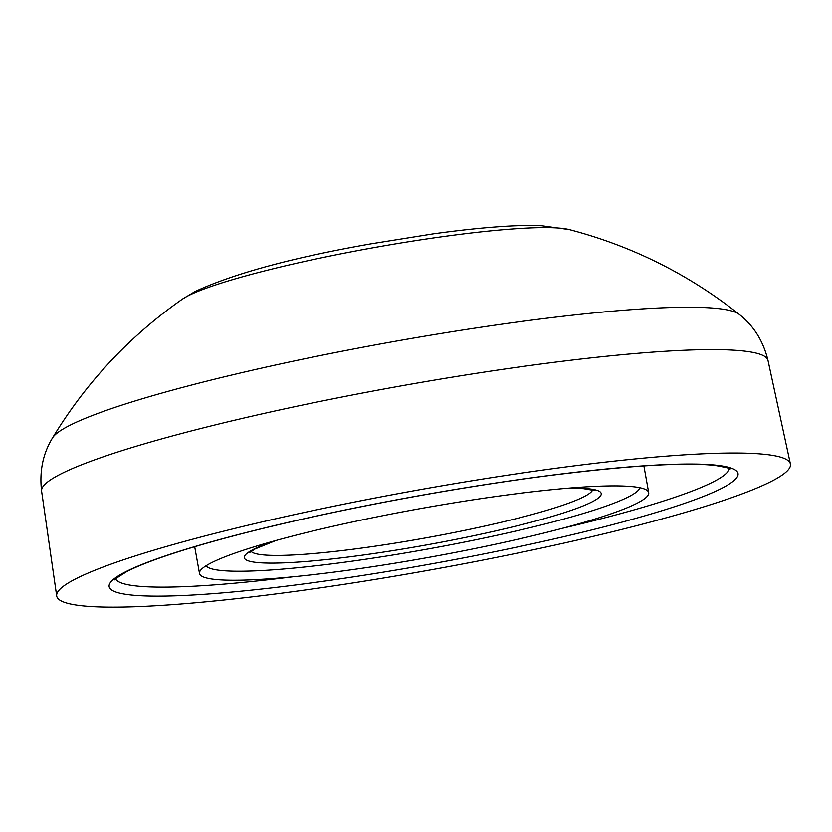 <?xml version="1.0" encoding="UTF-8"?>
<svg xmlns="http://www.w3.org/2000/svg" width="832" height="832" viewBox="0 0 832 832"><rect width="100%" height="100%" fill="white"/><g stroke="black" fill="none" stroke-linecap="round" stroke-linejoin="round"><path stroke-width="1.25" d="M772.481 480.802A372.746 40.435 -10.2 0 1 368.919 580.434A372.746 40.435 -10.2 0 1 56.69 595.951A372.746 40.435 -10.2 0 1 74.662 579.405A372.746 40.435 -10.2 0 1 476.84 479.991A372.746 40.435 -10.2 0 1 790.4 463.944A372.746 40.435 -10.2 0 1 772.481 480.802M210.486 563.264A228.218 24.752 -10.2 0 1 444.954 504.327A228.218 24.752 -10.2 0 1 646.89 490.246A228.218 24.752 -10.2 0 1 648.71 492.669A228.218 24.752 -10.2 0 1 637.728 502.892A228.218 24.752 -10.2 0 1 391.071 563.826A228.218 24.752 -10.2 0 1 199.503 573.487A228.218 24.752 -10.2 0 1 200.366 570.586A228.218 24.752 -10.2 0 1 210.486 563.264M639.85 487.718A220.605 23.93 -10.2 0 1 629.262 496.454A220.605 23.93 -10.2 0 1 395.886 554.538A220.605 23.93 -10.2 0 1 206.086 565.76M722.634 487.843A319.498 34.663 -10.2 0 1 326.217 580.882A319.498 34.663 -10.2 0 1 124.509 572.364A319.498 34.663 -10.2 0 1 520.926 479.315A319.498 34.663 -10.2 0 1 722.634 487.843M115.658 579.01A311.896 33.831 169.8 0 0 293.072 576.794M562.162 528.372A311.896 33.831 169.8 0 0 714.178 481.406A311.896 33.831 169.8 0 0 729.217 468.614M567.819 488.207A181.345 19.677 -10.2 0 1 592.519 501.644A181.345 19.677 -10.2 0 1 367.515 554.455A181.345 19.677 -10.2 0 1 253.022 549.619A181.345 19.677 -10.2 0 1 273.77 541.112M251.087 551.366A173.857 18.855 169.8 0 0 401.773 542.048A173.857 18.855 169.8 0 0 584.397 496.486A173.857 18.855 169.8 0 0 592.644 489.913M56.69 595.951L41.6 491.098A369.034 40.03 -10.2 0 1 59.394 474.708A369.034 40.03 -10.2 0 1 457.558 376.293A369.034 40.03 -10.2 0 1 767.988 360.402C763.246 341.016 753.646 325.666 739.201 314.361C688.522 274.217 631.914 245.97 569.379 229.611A202.093 21.923 -10.2 0 0 383.022 246.002A202.093 21.923 -10.2 0 0 187.491 296.119A202.093 21.923 -10.2 0 0 182.166 299.281L195.01 291.543C234.01 273.499 292.614 257.608 370.812 243.859L432.931 233.896C456.903 230.558 478.566 228.186 497.931 226.782C514.29 225.545 528.954 225.212 541.923 225.763L569.379 229.611M41.6 491.098C39.291 471.276 42.942 453.544 52.53 437.913A350.428 38.012 -10.2 0 1 68.494 426.026A350.428 38.012 -10.2 0 1 430.986 335.13A350.428 38.012 -10.2 0 1 739.201 314.361M115.118 579.696C112.715 580.663 116.574 577.99 126.682 571.657C137.779 565.874 154.887 559.27 178.038 551.855C208.073 542.298 244.91 532.459 288.548 522.361C369.2 503.651 466.762 486.127 548.714 475.613C628.004 465.598 683.394 462.186 714.875 465.4C726.513 467.47 731.546 468.686 729.966 469.071M249.818 552.427L255.195 548.922L275.86 540.53M52.53 437.913C86.05 382.626 129.262 336.409 182.166 299.281M199.503 573.487L194.688 546.728M648.71 492.669L643.895 465.91M767.988 360.402L790.4 463.944M565.656 488.394L583.263 488.613L594.214 490.464"/></g></svg>
